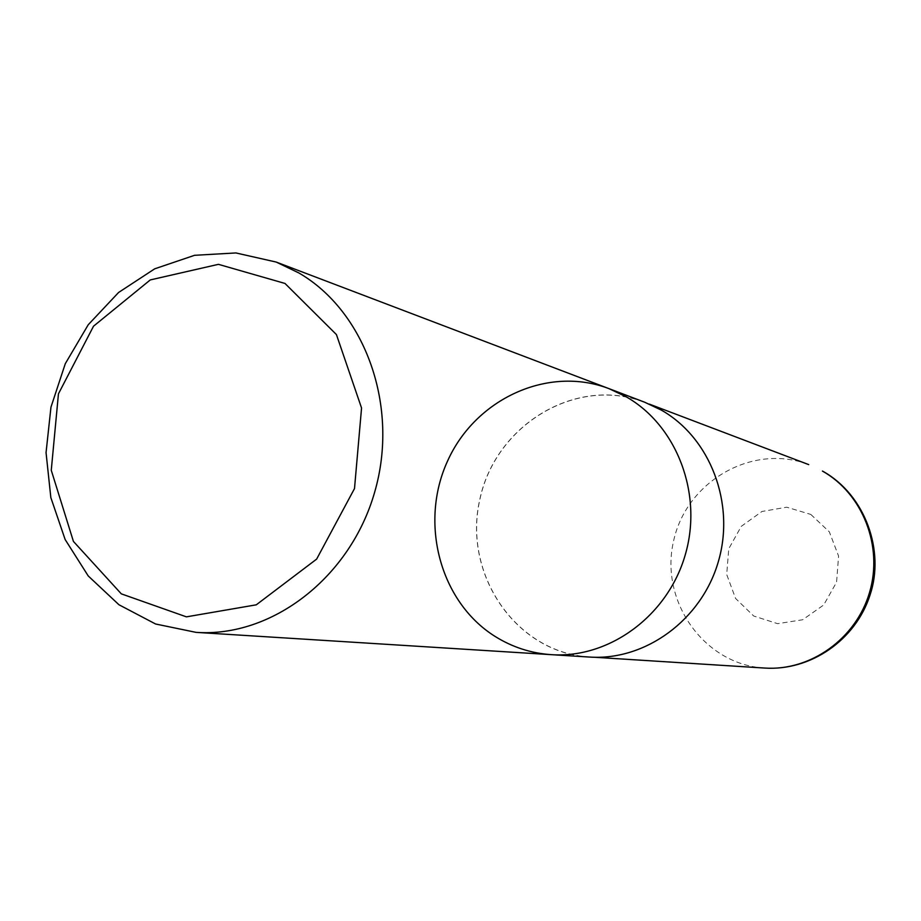 <?xml version="1.0" encoding="UTF-8"?>
<svg xmlns="http://www.w3.org/2000/svg" width="921" height="921" viewBox="0 0 921 921"><rect width="100%" height="100%" fill="white"/><g stroke="black" fill="none" stroke-linecap="round" stroke-linejoin="round"><path stroke-width="0.69" stroke-dasharray="4.61 3.45" d="M608.977 388.639C547.949 365.234 475.455 398.874 447.629 460.903C419.147 522.621 439.801 601.632 494.842 636.273C512.134 647.141 530.991 653.277 551.414 654.67M589.601 657.064C516.013 652.943 462.733 574.405 479.691 499.907C495.038 425.065 576.028 375.572 644.735 402.247M661.29 410.213C710.206 437.947 735.395 503.534 718.207 561.718C701.365 619.994 645.218 660.794 589.532 656.949C516.036 652.782 462.849 574.336 479.783 499.93C495.118 425.18 575.982 375.733 644.631 402.316L661.29 410.213M810.791 514.425L829.337 531.854L838.582 556.077L836.567 582.222L823.696 604.982L802.617 619.764L777.612 623.667L753.712 616.011L735.58 598.454L726.704 574.485L728.741 548.789L741.278 526.34L761.932 511.489L786.718 507.195L810.791 514.425M764.718 668.059C704.335 664.686 659.793 601.597 673.412 541.824C685.719 481.764 752.365 442.736 808.742 464.621M589.532 656.949L594.598 657.272M644.631 402.316L649.374 404.123"/><path stroke-width="1.38" d="M284.992 283.449L336.43 334.576L361.55 408.003L354.504 488.567L316.64 559.105L256.28 604.821L186.41 616.851L121.307 593.849L73.427 541.421L51.265 470.274L58.449 393.843L93.528 326.195L150.273 279.926L218.427 264.339L284.992 283.449M298.807 272.915C365.464 311.471 399.53 406.645 374.686 492.079C350.325 577.663 271.879 637.666 196.081 632.37L155.591 624.001L118.947 604.752L88.243 575.97L65.138 539.522L50.839 497.593L46.05 452.625L50.966 407.151L65.287 363.703L88.243 324.733L118.59 292.475L154.693 268.828L194.55 255.313L235.88 252.941L276.196 262.059L298.807 272.915M551.414 654.67C609.23 658.63 667.644 615.942 685.212 554.995C703.137 494.163 677.004 425.663 626.211 396.813L608.977 388.639L626.211 396.813C677.004 425.663 703.137 494.163 685.212 554.995C667.644 615.942 609.23 658.63 551.414 654.67C530.991 653.277 512.134 647.141 494.842 636.273C439.801 601.632 419.147 522.621 447.629 460.903C475.455 398.874 547.949 365.234 608.977 388.639L644.735 402.247L661.347 410.11C710.298 437.866 735.499 503.488 718.322 561.706C701.491 620.029 645.322 660.875 589.601 657.064L196.081 632.37M822.43 471.068C862.597 493.656 883.331 546.107 869.574 592.387C856.081 638.748 810.468 671.19 764.718 668.059C810.653 671.087 855.759 639.957 870.057 594.943C884.943 551.057 865.475 495.038 822.856 471.264L822.43 471.068M276.196 262.059L608.977 388.639M594.598 657.272L764.718 668.059M649.374 404.123L808.742 464.621"/></g></svg>
